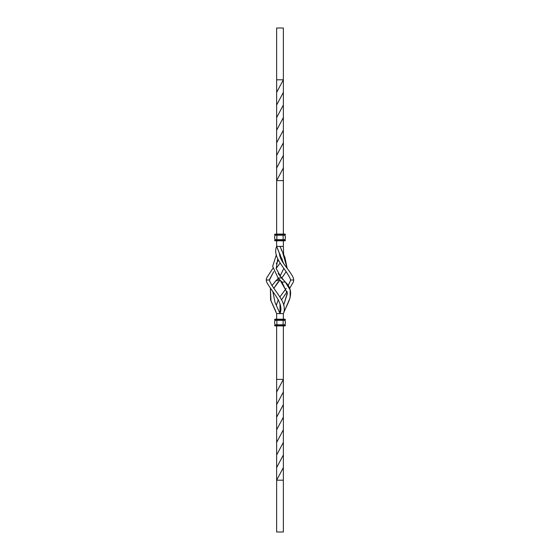 <?xml version="1.0" encoding="UTF-8"?>
<svg xmlns="http://www.w3.org/2000/svg" width="560" height="560" viewBox="0 0 560 560"><rect width="100%" height="100%" fill="white"/><g stroke="black" fill="none" stroke-linecap="round" stroke-linejoin="round"><path stroke-width="0.84" d="M276.64 79.8L283.36 79.8L283.36 28L276.64 28L276.64 234.437M276.64 92.4L283.36 79.8L283.36 117.6L276.64 130.2M283.36 117.6L283.36 168L276.64 180.6L283.36 180.6L283.36 234.437M283.36 105.007L276.64 117.6M283.36 155.393L276.64 168M276.64 240.443L276.64 246.4L283.759 263.795L278.257 250.565M283.36 92.4L276.64 105.007M283.36 142.8L276.64 155.393M283.36 130.2L276.64 142.8M283.36 168L283.36 180.6M283.36 240.443L283.36 246.4L276.64 246.4C271.908 257.404 285.936 268.408 290.5 279.412L290.5 280.588L288.12 285.67M283.822 268.429L280 276.269L283.822 268.429M278.054 282.058L273.763 288.4L280 280L279.426 280.588L276.066 280.588L276.675 279.965M278.32 278.243L277.214 279.412L279.426 279.412M277.956 249.879L276.64 246.4M283.36 246.4L283.661 254.8L283.36 246.4M282.296 259.077L281.68 260.351L282.296 259.077M280 263.2L276.178 268.429L280 263.2M269.5 279.412L273.763 271.6L269.423 280L266.245 280L266.637 282.058C272.286 292.572 284.298 303.086 280 313.6L276.64 313.6L276.64 319.557M281.295 249.837L281.617 250.565M280.301 254.8L280 256.116M278.32 260.351L276.241 263.795M272.818 268.429L266.637 277.942L266.245 280M280 246.4L284.928 257.411L287.182 268.429L282.821 253.106M286.237 271.6L281.68 278.243L286.237 271.6M293.363 282.058L289.597 288.4L293.363 282.058L293.755 280L290.577 280M293.755 280L293.363 277.942C289.688 269.661 279.503 261.38 279.461 253.106C279.503 261.38 289.688 269.661 293.363 277.942M276.066 280.588L271.88 285.67L276.64 280M275.905 311.521L270.599 299.964L270.403 288.4L271.012 301L276.64 313.6M280 254.191L279.699 254.8L280 254.191M278.152 273.609L285.306 282.058L290.157 289.94L290.108 297.829L283.36 313.6L280 313.6L280 303.884L280 313.6L275.072 302.589L272.818 291.571L275.072 302.589L280 313.6M275.408 240.8L275.184 240.8A0.56 0.56 90 0 1 274.624 240.24L275.184 240.8L284.592 240.8M277.704 259.077L276.192 268.506L281.414 277.942L283.36 280M269.423 280L269.5 280.588C274.064 291.592 288.092 302.596 283.36 313.6C287.273 303.086 296.387 292.572 285.306 282.058L281.946 282.058L278.054 277.942L272.65 266.371L276.339 254.8M286.237 288.4L280 296.8M278.32 299.649L276.339 305.2M287.182 291.571L281.68 299.649L287.182 291.571M276.64 325.563L276.64 392L283.36 379.4L283.36 325.563M281.414 277.942L278.054 277.942M280 280L287.329 292.894L283.661 305.2L287.35 293.629L281.946 282.058M283.976 234.08L283.136 234.08L283.976 234.08M276.024 234.08L276.864 234.08L276.024 234.08L276.864 234.08L276.024 234.08L276.864 234.08L276.864 234.64L283.136 234.64L283.136 234.08L276.864 234.08M283.136 234.08L284.816 234.08A0.56 0.56 90 0 1 285.376 234.64A0.56 0.56 -90 0 0 284.816 234.08L283.136 234.08L283.136 234.64L285.376 234.92L284.816 234.08M284.816 240.8L284.816 240.8A0.56 0.56 -90 0 0 285.376 240.24A0.56 0.56 90 0 1 284.816 240.8L285.376 240.24L285.096 239.68M276.143 240.8L283.948 240.8M276.024 240.8L276.864 240.8L276.864 240.24L276.864 240.8M283.36 319.557L283.36 313.6C288.092 302.596 274.064 291.592 269.5 280.588M283.36 404.607L283.36 417.2L276.64 429.8L276.64 417.2L283.36 404.607L283.36 379.4L276.64 379.4M283.36 454.993L283.36 467.6L276.64 480.2L276.64 467.6L283.36 454.993L283.36 417.2M276.64 429.8L276.64 442.4L283.36 429.8M274.624 234.92L283.136 235.2L274.876 235.2L274.624 234.64A0.56 0.56 90 0 1 275.184 234.08A0.56 0.56 -90 0 0 275.002 234.108M283.36 480.2L276.64 480.2L276.64 532L283.36 532L283.36 467.6M276.64 467.6L276.64 442.4M276.64 417.2L276.64 392M276.64 454.993L283.36 442.4M276.64 404.607L283.36 392M274.624 240.24L274.876 239.68L276.864 239.96L274.624 240.24M276.584 319.76A0.56 0.56 -90 0 0 276.024 319.2L275.184 319.2A0.56 0.56 -90 0 0 274.624 319.76L275.17 320.32A4.76 4.76 -90 0 0 275.184 324.8L276.864 325.08L274.904 324.8L274.624 325.36A0.56 0.56 -90 0 0 275.184 325.92L283.948 325.92M275.184 234.08L274.624 234.64L276.864 234.64L276.864 235.2L284.963 235.2M276.115 235.2L275.17 235.2L276.864 235.2L276.864 239.96L285.376 239.96L276.864 240.24M284.991 235.2L285.376 234.92L283.136 234.64M284.949 235.2L284.494 235.2M275.184 235.2A4.76 4.76 90 0 0 275.184 239.68L276.346 239.68M283.675 240.8L283.136 240.8L283.136 239.68L276.864 239.68M284.634 239.68L284.823 239.68A4.76 4.76 90 0 0 284.816 235.2L283.136 235.2L283.136 239.68L284.823 239.68A4.76 4.76 -90 0 0 284.816 235.2L283.759 235.2M276.409 319.2L283.136 319.2L283.136 319.76L276.864 319.76L276.864 319.2L276.864 319.76L274.624 319.76L275.184 319.2L284.816 319.2A0.56 0.56 90 0 1 285.376 319.76L285.096 320.32L274.624 320.04M284.816 325.92L284.326 325.92L284.816 325.92A0.56 0.56 90 0 0 285.376 325.36A0.56 0.56 90 0 1 284.816 325.92L285.376 325.36L283.136 325.36L283.136 325.92L284.592 325.92M276.864 325.794L276.864 325.36L274.624 325.36L275.408 325.92M276.262 325.92L276.864 325.92L276.262 325.92M276.864 319.76L276.864 324.8L283.136 324.8L283.136 320.32L283.766 320.32L275.184 320.32L283.136 320.32L283.136 319.76L285.376 319.76L284.816 319.2A0.56 0.56 90 0 1 285.376 319.76L284.991 320.32M276.346 324.8L285.376 325.08L276.864 325.36L276.864 325.92M285.096 324.8L285.376 325.36L284.795 324.8M284.13 324.8L276.864 325.36M283.766 320.32L284.963 320.32M276.115 320.32L275.17 320.32M284.949 320.32L284.473 320.32M284.116 320.32L284.83 320.32A4.76 4.76 90 0 1 284.816 324.8A4.76 4.76 90 0 0 284.816 320.32L283.759 320.32M283.136 235.2L283.766 235.2M283.136 239.68L283.647 239.68M284.151 239.68L284.522 239.68M283.136 319.2L284.816 319.2M284.151 324.8L284.522 324.8M276.864 320.32L276.164 320.32"/></g></svg>
